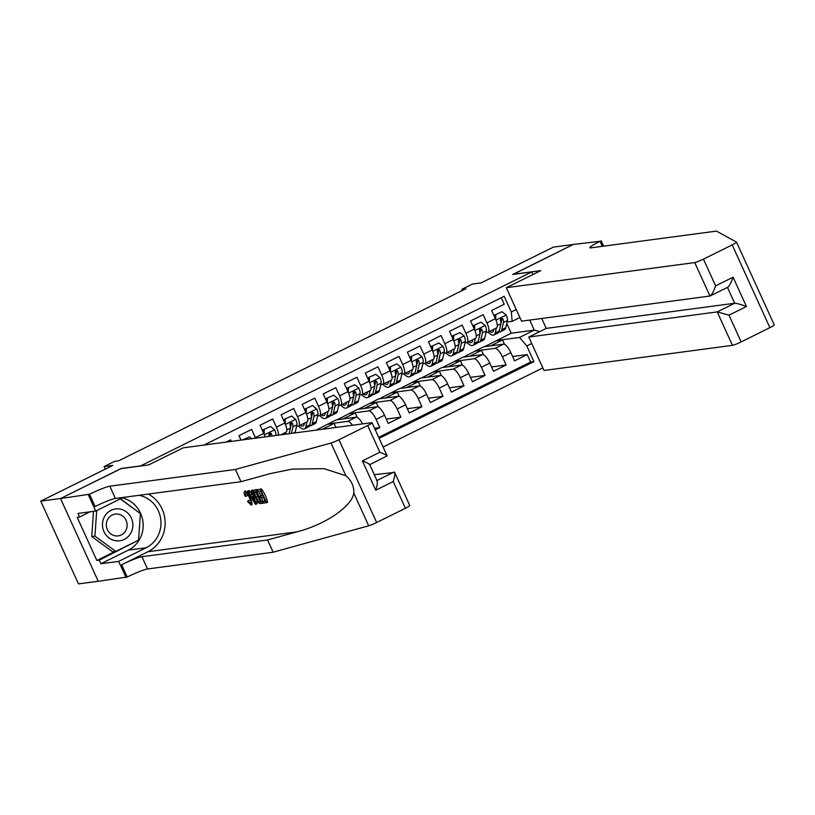 <?xml version="1.0" encoding="UTF-8"?>
<svg xmlns="http://www.w3.org/2000/svg" width="815" height="815" viewBox="0 0 815 815"><rect width="100%" height="100%" fill="white"/><g stroke="black" fill="none" stroke-linecap="round" stroke-linejoin="round"><path stroke-width="1.22" d="M383.111 447.048L542.841 367.891M98.218 581.258L78.464 583.897L40.75 501.133L112.847 465.406L104.106 466.577L105.278 469.155M532.949 274.523L531.767 271.935L512.686 274.482L573.21 244.49L553.334 247.139L481.227 282.866L472.486 284.038L461.962 289.254L462.492 290.425M121.201 468.605L60.626 498.485L40.75 501.133M501.276 297.74L504.24 304.24L491.618 310.505L495.337 318.665L486.912 322.842A9.882 3.056 63.6 0 1 488.124 332.113A9.882 3.056 63.6 0 1 487.808 332.214L486.046 332.449M486.912 322.842L483.193 314.672L470.561 320.937L474.279 329.097L465.864 333.274A9.882 3.056 63.6 0 1 467.066 342.545A9.882 3.056 63.6 0 1 466.761 342.636L464.988 342.881M465.864 333.274L462.146 325.103L449.513 331.359L453.232 339.529L444.817 343.696A9.882 3.056 63.6 0 1 446.019 352.977A9.882 3.056 63.6 0 1 445.713 353.068L443.941 353.303M444.817 343.696L441.088 335.536L428.466 341.791L432.184 349.961L423.759 354.128A9.882 3.056 63.6 0 1 424.972 363.409A9.882 3.056 63.6 0 1 424.656 363.5L422.893 363.735M423.759 354.128L420.041 345.968L407.408 352.223L411.137 360.393L402.712 364.56A9.882 3.056 63.6 0 1 403.914 373.841A9.882 3.056 63.6 0 1 403.608 373.932L401.836 374.166M402.712 364.56L398.993 356.399L386.361 362.655L390.079 370.825L381.664 374.992A9.882 3.056 63.6 0 1 382.867 384.272A9.882 3.056 63.6 0 1 382.561 384.364L380.788 384.599M381.664 374.992L377.936 366.832L365.314 373.087L369.032 381.247L360.607 385.424A9.882 3.056 63.6 0 1 361.819 394.704A9.882 3.056 63.6 0 1 361.503 394.796L359.741 395.031M360.607 385.424L356.889 377.264L344.256 383.519L347.985 391.679L339.56 395.856A9.882 3.056 63.6 0 1 340.772 405.137A9.882 3.056 63.6 0 1 340.456 405.228L338.683 405.463M339.56 395.856L335.841 387.696L323.209 393.951L326.927 402.111L318.512 406.288A9.882 3.056 63.6 0 1 319.714 415.569A9.882 3.056 63.6 0 1 319.409 415.66L317.636 415.895M318.512 406.288L314.794 398.117L302.161 404.383L305.88 412.543L297.455 416.72A9.882 3.056 63.6 0 1 298.667 425.99A9.882 3.056 63.6 0 1 298.361 426.092L296.589 426.327M297.455 416.72L293.736 408.549L281.104 414.815L284.832 422.975L276.407 427.152A9.882 3.056 63.6 0 1 278.343 435.139M276.407 427.152L272.689 418.981L260.056 425.247L263.775 433.407L255.36 437.574A9.882 3.056 63.6 0 1 255.625 438.175M255.36 437.574L251.641 429.413L239.009 435.668L241.036 440.12M231.307 441.414L230.584 439.845L225.989 442.127M375.277 429.841L379.831 427.59L374.564 428.293M337.257 419.684L357.551 409.354L377.264 406.726A9.882 3.056 -116.4 0 1 384.527 415.253L388.246 423.413L400.878 417.158L386.279 419.104M358.305 409.252L378.598 398.922L398.321 396.294A9.882 3.056 -116.4 0 1 405.575 404.821L409.293 412.981L421.926 406.726L407.327 408.672M379.362 398.83L399.645 388.5L419.368 385.862A9.882 3.056 -116.4 0 1 426.622 394.389L430.351 402.549L442.973 396.294L428.384 398.24M400.41 388.398L420.703 378.068L440.416 375.43A9.882 3.056 -116.4 0 1 447.68 383.957L451.398 392.127L464.03 385.862L449.432 387.808M421.457 377.966L441.75 367.636L461.473 365.008A9.882 3.056 -116.4 0 1 468.727 373.525L472.445 381.695L485.078 375.43L470.479 377.376M442.504 367.534L462.798 357.204L482.521 354.576A9.882 3.056 -116.4 0 1 489.774 363.093L493.503 371.263L506.125 364.998L491.537 366.944M104.106 466.577L114.63 461.361L118.603 460.832L465.936 288.724L461.962 289.254M531.767 271.935L140.282 466.058M519.889 317.524L512.197 321.334L511.3 311.962L504.169 296.303L203.964 445.061M511.3 311.962L516.241 309.517M531.737 343.512L526.796 345.957L533.937 361.615L379.138 438.317M463.562 357.102L475.43 350.949L495.153 348.311A9.882 3.056 63.6 0 1 502.407 356.838L506.125 364.998M475.43 350.949L483.855 346.772L503.568 344.144L495.153 348.311M454.383 361.371L474.096 358.743A9.882 3.056 63.6 0 1 481.359 367.27L485.078 375.43M433.336 371.803L453.048 369.175A9.882 3.056 63.6 0 1 460.312 377.702L464.03 385.862M412.278 382.235L432.001 379.607A9.882 3.056 63.6 0 1 439.254 388.134L442.973 396.294M391.231 392.667L410.943 390.039A9.882 3.056 63.6 0 1 418.207 398.566L421.926 406.726M370.183 403.099L389.896 400.471A9.882 3.056 63.6 0 1 397.16 408.987L400.878 417.158M349.126 413.531L368.849 410.903A9.882 3.056 63.6 0 1 376.102 419.419L379.831 427.59M316.281 430.076L328.078 423.963L347.801 421.335A9.882 3.056 63.6 0 1 352.467 425.257M328.078 423.963L336.503 419.786L356.216 417.158L347.801 421.335M378.69 437.339L530.596 362.064L527.183 354.566L512.584 356.522M503.568 344.144A9.882 3.056 -116.4 0 1 510.832 352.661L514.55 360.831L527.183 354.566M512.197 321.334L507.093 322.017M121.15 468.493L140.231 465.946M484.609 346.67L511.219 333.213L534.273 330.136L529.689 320.071M511.219 333.213L506.767 323.443M496.488 340.517L519.542 337.441L534.273 330.136L539.683 331.634M265.109 436.901A9.882 3.056 -116.4 0 0 263.775 433.407M285.729 432.347A9.882 3.056 -116.4 0 0 286.034 432.256A9.882 3.056 -116.4 0 0 284.832 422.975M306.776 421.915A9.882 3.056 -116.4 0 0 307.082 421.824A9.882 3.056 -116.4 0 0 305.88 412.543M322.251 429.281L334.14 423.393L328.18 424.187M335.994 427.447L334.14 423.393M327.824 411.483A9.882 3.056 -116.4 0 0 328.139 411.392A9.882 3.056 -116.4 0 0 326.927 402.111M343.217 418.89L355.197 412.961L349.228 413.755M357.204 417.362L355.197 412.961M362.594 423.902A9.882 3.056 -116.4 0 0 356.216 417.158M348.881 401.051A9.882 3.056 -116.4 0 0 349.187 400.96A9.882 3.056 -116.4 0 0 347.985 391.679M364.274 408.458L376.245 402.529L370.285 403.323M378.252 406.93L376.245 402.529M369.929 390.619A9.882 3.056 -116.4 0 0 370.234 390.528A9.882 3.056 -116.4 0 0 369.032 381.247M385.322 398.026L397.292 392.096L391.332 392.891M399.299 396.508L397.292 392.096M390.976 380.187A9.882 3.056 -116.4 0 0 391.292 380.096A9.882 3.056 -116.4 0 0 390.079 370.825M406.369 387.604L418.35 381.664L412.38 382.459M420.357 386.076L418.35 381.664M412.033 369.765A9.882 3.056 -116.4 0 0 412.339 369.664A9.882 3.056 -116.4 0 0 411.137 360.393M427.417 377.172L439.397 371.233L433.437 372.027M441.404 375.644L439.397 371.233M433.081 359.334A9.882 3.056 -116.4 0 0 433.386 359.242A9.882 3.056 -116.4 0 0 432.184 349.961M448.474 366.74L460.444 360.801L454.485 361.595M462.451 365.212L460.444 360.801M454.128 348.902A9.882 3.056 -116.4 0 0 454.444 348.81A9.882 3.056 -116.4 0 0 453.232 339.529M469.522 356.308L481.502 350.369L475.532 351.163M483.509 354.78L481.502 350.369M475.176 338.47A9.882 3.056 -116.4 0 0 475.491 338.378A9.882 3.056 -116.4 0 0 474.279 329.097M490.569 345.876L502.549 339.947L496.59 340.741M504.556 344.348L502.549 339.947M530.596 362.064L533.937 361.615M526.796 345.957L519.542 337.441M496.233 328.038A9.882 3.056 -116.4 0 0 496.539 327.946A9.882 3.056 -116.4 0 0 495.337 318.665M118.766 508.876A16.056 15.19 82.4 0 0 102.496 523.464A16.056 15.19 82.4 0 0 116.565 540.844A16.056 15.19 82.4 0 0 132.825 526.256A16.056 15.19 82.4 0 0 118.766 508.876M117.482 514.051A10.992 10.401 82.4 0 0 115.272 514.092A10.992 10.401 82.4 0 0 106.317 525.196A10.992 10.401 82.4 0 0 115.964 535.924A10.992 10.401 82.4 0 0 118.175 535.883A10.992 10.401 82.4 0 0 127.13 524.779A10.992 10.401 82.4 0 0 117.482 514.051M120.274 498.882L140.394 513.603L138.56 540.141L115.832 551.409L112.653 551.826L91.759 536.545L93.501 511.341M115.832 551.409L94.937 536.127L96.7 510.567M91.759 536.545L94.937 536.127M261.432 488.908L257 489.846L261.432 488.908A32.172 30.43 82.4 0 1 267.544 502.335L263.235 503.252L262.532 501.704L265.028 500.919M262.369 495.092L260.128 495.999L262.634 495.663L260.515 491.017L257.703 491.394L257 489.846M262.827 501.551A32.172 30.43 82.4 0 0 261.503 497.456M260.749 495.693A32.172 30.43 82.4 0 0 258.314 491.313M257.214 489.744A32.172 30.43 82.4 0 0 257.031 489.499L254.973 489.825M245.539 490.895L244.857 491.282C246.497 491.445 248.29 493.676 250.256 497.965C252.1 502.101 252.395 504.454 251.142 505.045L247.526 501.388L248.015 500.889L250.47 503.497C251.326 502.957 251.03 501.144 249.584 498.067C248.208 494.919 246.894 493.167 245.631 492.82L245.824 496.366L244.948 496.009C243.919 493.126 243.889 491.557 244.857 491.282L245.549 490.905M252.049 504.597L251.142 505.045M374.279 474.666L394.674 472.405L409.762 505.514A7.406 0.734 155.5 0 1 405.401 508.275L376.673 522.507A7.406 0.734 155.5 0 1 368.726 525.787L273.147 552.213L267.565 539.968L141.942 556.716A17.288 1.722 -24.5 0 0 121.639 564.764L147.953 551.724A32.172 30.43 82.4 0 0 165.139 523.271A32.172 30.43 82.4 0 0 148.32 494.063M267.565 539.968L296.874 531.859C325.154 524.717 352.039 506.39 353.812 493.065C354.097 486.331 351.469 480.555 345.917 475.756L324.095 468.666L292.178 469.124L270.315 473.596L241.016 481.696L115.394 498.454A17.288 1.722 -24.5 0 0 95.09 506.502L89.507 494.247L60.524 498.536L120.834 468.656L148.656 464.937L183.181 447.832L371.62 422.7A7.406 0.734 -24.5 0 1 372.048 422.751A7.406 0.734 -24.5 0 1 367.687 425.512L338.948 439.743L376.673 522.507M256.185 504.19L255.421 504.291L247.414 491.119L248.127 491.027L250.551 495.082L252.589 494.817L251.244 490.61L251.967 490.518L256.185 504.19L257.132 503.721L256.613 499.962M253.485 491.068L252.915 490.049L251.244 490.61M252.416 494.267L249.074 490.559L247.414 491.119M273.147 552.213L147.525 568.972A17.288 1.722 -24.5 0 0 127.222 577.01L98.238 581.299L60.524 498.536M241.016 481.696L235.433 469.45L109.811 486.209A17.288 1.722 -24.5 0 0 89.507 494.247M345.917 475.756L331.002 443.024L235.433 469.45M122.291 497.884A27.792 26.284 -97.6 0 1 142.982 521.997A27.792 26.284 -97.6 0 1 128.332 550.135L100.866 563.746L99.236 560.17L138.469 540.192M90.047 511.8L79.564 516.995L77.181 517.311L96.853 560.486L99.236 560.17M79.564 516.995L77.934 513.419L95.742 511.046L88.346 494.827M126.07 577.58L118.674 561.372L146.15 547.751A27.792 26.284 82.4 0 0 160.728 519.084A27.792 26.284 82.4 0 0 139.09 495.296M100.866 563.746L118.674 561.372M123.259 497.405A27.792 26.284 82.4 0 0 123.208 497.425L95.742 511.046M331.002 443.024A7.406 0.734 -24.5 0 0 338.948 439.743M140.312 513.542L120.437 498.8M136.961 540.936L138.438 540.742M96.853 560.486L114.925 551.531M405.401 508.275L393.217 481.543C395.031 475.624 395.326 472.456 394.093 472.017L376.948 480.514M393.217 481.543L375.746 490.202C377.559 484.283 377.854 481.115 376.622 480.677M375.746 490.202L362.4 460.893C367.901 463.073 370.224 464.377 369.378 464.795M362.4 460.893L379.872 452.244C385.373 454.424 387.696 455.717 386.86 456.135M372.048 422.751L387.135 455.86L369.725 464.672M245.824 496.366L247.444 495.561M248.015 500.889L249.594 500.115M250.256 497.965L251.275 497.466M254.29 500.176L253.088 496.386L251.458 496.61L255.095 502.692L254.29 500.176M251.967 490.518L252.915 490.049M250.551 495.082L252.13 494.308M248.127 491.027L249.074 490.559M254.963 489.825L254.005 490.304L256.083 489.968L262.196 503.385L259.628 503.527L258.498 502.661L255.258 497.272C253.292 492.983 252.996 490.62 254.372 490.192L255.319 489.723M255.126 491.74L254.433 492.841L255.941 497.211L258.936 501.887L260.82 501.928L256.114 491.608L254.789 491.832M256.083 489.968L257.031 489.499M262.196 503.385L263.092 502.947M254.433 492.841L255.829 492.148L257.632 496.376L255.941 497.211M258.936 501.887L260.23 501.245L257.632 496.376M259.853 502.06L260.688 501.643M262.532 501.704L265.221 501.347L263.337 497.211L260.831 497.547L260.128 495.999M260.484 489.377L266.597 502.804M774.209 324.859A7.406 0.734 155.5 0 1 774.25 324.9L736.536 242.147A7.406 0.734 -24.5 0 0 736.495 242.106L716.436 231.103L590.814 247.862A17.288 1.722 155.5 0 1 589.816 247.729A17.288 1.722 155.5 0 1 599.983 241.301L573.312 244.439L513.053 274.431M541.741 318.461L546.254 328.384L528.782 337.043L544.023 370.479L732.461 345.346L717.22 311.901L734.692 303.251L727.469 287.4M528.782 337.043L717.22 311.901L728.977 315.171L741.161 341.893L769.89 327.661L732.176 244.897A7.406 0.734 -24.5 0 0 736.536 242.147M513.002 274.319L540.834 270.611L506.309 287.715L694.737 262.583A7.406 0.734 -24.5 0 0 703.437 259.139L732.176 244.897M601.144 240.731L603.609 246.15M506.309 287.715L521.549 321.161L709.977 296.028L694.737 262.583M774.25 324.9A7.406 0.734 155.5 0 1 769.89 327.661M741.161 341.893A7.406 0.734 155.5 0 1 732.461 345.346M546.254 328.384L734.692 303.251C736.719 303.282 740.641 304.372 746.448 306.511L728.977 315.171M703.437 259.139L715.621 285.861C713.502 291.821 711.627 295.203 709.977 296.028L727.724 287.277M715.621 285.861L733.093 277.212C730.974 283.162 729.099 286.544 727.449 287.369M251.672 438.694L249.492 436.891L243.705 439.764M249.492 436.891L242.676 439.896M270.539 426.459L263.194 429.729L270.539 426.459L274.686 429.892A6.551 2.027 63.6 0 1 275.888 435.23L275.827 435.475M264.223 429.597L264.172 434.293M263.163 432.052L263.194 429.729M271.925 435.994A6.551 2.027 -116.4 0 0 271.354 433.57L270.203 433.723A3.331 1.029 63.6 0 1 270.234 434.68L269.877 436.27M271.354 433.57L269.439 432.908L268.828 434.823A6.551 2.027 63.6 0 1 269.256 436.351M283.365 433.58L283.151 434.497M285.882 432.327L285.454 434.191M291.587 416.037L284.241 419.297L291.587 416.037L295.733 419.46A6.551 2.027 63.6 0 1 296.935 424.798L295.264 432.062A18.898 5.837 63.6 0 1 294.989 432.918M285.27 419.165L285.219 423.871M284.211 421.62L284.241 419.297M291.413 433.397L292.931 426.785A6.551 2.027 -116.4 0 0 292.402 423.138L291.261 423.291A3.331 1.029 63.6 0 1 291.291 424.248L289.62 431.512A15.689 4.849 63.6 0 1 289.549 431.767M292.402 423.138L290.486 422.486L289.875 424.391A6.551 2.027 63.6 0 1 290.415 428.038L289.111 433.702M304.413 423.148L304.148 424.309A15.689 4.849 63.6 0 1 303.058 425.98A15.689 4.849 63.6 0 1 300.103 425.277M306.929 421.895L305.788 426.846A18.898 5.837 63.6 0 1 304.484 428.863A18.898 5.837 63.6 0 1 298.606 426.021M312.644 405.605L305.289 408.865L312.644 405.605L316.78 409.028A6.551 2.027 63.6 0 1 317.982 414.366L316.322 421.63A18.898 5.837 63.6 0 1 315.008 423.647L311.014 425.624A18.898 5.837 -116.4 0 0 312.318 423.617L313.989 416.353A6.551 2.027 -116.4 0 0 313.449 412.706L311.544 412.054L310.923 413.959A6.551 2.027 63.6 0 1 311.462 417.606L309.792 424.87A18.898 5.837 63.6 0 1 308.488 426.877L304.484 428.863M306.328 408.733L306.267 413.439M305.268 411.198L305.289 408.865M309.496 425.756A18.898 5.837 -116.4 0 0 311.014 425.624M313.449 412.706L312.308 412.859A3.331 1.029 63.6 0 1 312.339 413.816L310.668 421.08A15.689 4.849 63.6 0 1 310.607 421.335M325.46 412.716L325.195 413.888A15.689 4.849 63.6 0 1 324.105 415.548A15.689 4.849 63.6 0 1 321.151 414.855M327.976 411.473L326.846 416.424A18.898 5.837 63.6 0 1 325.531 418.431A18.898 5.837 63.6 0 1 319.653 415.589M333.692 395.173L326.346 398.443L333.692 395.173L337.838 398.606A6.551 2.027 63.6 0 1 339.04 403.945L337.369 411.208A18.898 5.837 63.6 0 1 336.055 413.215L332.062 415.192A18.898 5.837 -116.4 0 0 333.366 413.185L335.036 405.921A6.551 2.027 -116.4 0 0 334.507 402.274L332.591 401.622L331.98 403.527A6.551 2.027 63.6 0 1 332.51 407.174L330.839 414.438A18.898 5.837 63.6 0 1 329.535 416.445L325.531 418.431M327.375 398.301L327.324 403.007M326.316 400.766L326.346 398.443M330.554 415.324A18.898 5.837 -116.4 0 0 332.062 415.192M334.507 402.274L333.355 402.427A3.331 1.029 63.6 0 1 333.386 403.384L331.725 410.648A15.689 4.849 63.6 0 1 331.654 410.903M346.518 402.284L346.243 403.456A15.689 4.849 63.6 0 1 345.163 405.116A15.689 4.849 63.6 0 1 342.208 404.423M349.034 401.041L347.893 405.992A18.898 5.837 63.6 0 1 346.589 407.999A18.898 5.837 63.6 0 1 340.701 405.157M354.739 384.741L347.394 388.011L354.739 384.741L358.885 388.174A6.551 2.027 63.6 0 1 360.087 393.513L358.417 400.776A18.898 5.837 63.6 0 1 357.113 402.783L353.109 404.76A18.898 5.837 -116.4 0 0 354.423 402.753L356.084 395.489A6.551 2.027 -116.4 0 0 355.554 391.842L353.639 391.19L353.027 393.095A6.551 2.027 63.6 0 1 353.557 396.742L351.897 404.006A18.898 5.837 63.6 0 1 350.582 406.013L346.589 407.999M348.423 387.869L348.372 392.575M347.363 390.334L347.394 388.011M351.601 404.892A18.898 5.837 -116.4 0 0 353.109 404.76M355.554 391.842L354.413 391.995A3.331 1.029 63.6 0 1 354.444 392.952L352.773 400.216A15.689 4.849 63.6 0 1 352.701 400.471M367.565 391.852L367.3 393.024A15.689 4.849 63.6 0 1 366.21 394.684A15.689 4.849 63.6 0 1 363.256 393.991M370.081 390.609L368.94 395.56A18.898 5.837 63.6 0 1 367.636 397.567A18.898 5.837 63.6 0 1 361.758 394.725M375.797 374.309L368.441 377.579L375.797 374.309L379.933 377.742A6.551 2.027 63.6 0 1 381.135 383.081L379.474 390.344A18.898 5.837 63.6 0 1 378.16 392.351L374.156 394.338A18.898 5.837 -116.4 0 0 375.471 392.321L377.141 385.057A6.551 2.027 -116.4 0 0 376.601 381.41L374.686 380.758L374.075 382.663A6.551 2.027 63.6 0 1 374.615 386.31L372.944 393.574A18.898 5.837 63.6 0 1 371.64 395.581L367.636 397.567M369.48 377.437L369.419 382.143M368.411 379.902L368.441 377.579M372.649 394.46A18.898 5.837 -116.4 0 0 374.156 394.338M376.601 381.41L375.46 381.563A3.331 1.029 63.6 0 1 375.491 382.52L373.82 389.784A15.689 4.849 63.6 0 1 373.759 390.039M388.612 381.42L388.348 382.592A15.689 4.849 63.6 0 1 387.257 384.262A15.689 4.849 63.6 0 1 384.303 383.559M391.129 380.177L389.998 385.128A18.898 5.837 63.6 0 1 388.684 387.135A18.898 5.837 63.6 0 1 382.805 384.303M396.844 363.877L389.499 367.147L396.844 363.877L400.99 367.31A6.551 2.027 63.6 0 1 402.192 372.649L400.522 379.912A18.898 5.837 63.6 0 1 399.207 381.919L395.214 383.906A18.898 5.837 -116.4 0 0 396.518 381.889L398.189 374.625A6.551 2.027 -116.4 0 0 397.649 370.978L395.744 370.326L395.122 372.231A6.551 2.027 63.6 0 1 395.662 375.878L393.991 383.142A18.898 5.837 63.6 0 1 392.687 385.149L388.684 387.135M390.528 367.005L390.466 371.711M389.468 369.47L389.499 367.147M393.696 384.028A18.898 5.837 -116.4 0 0 395.214 383.906M397.649 370.978L396.508 371.131A3.331 1.029 63.6 0 1 396.538 372.098L394.868 379.352A15.689 4.849 63.6 0 1 394.806 379.607M409.66 370.988L409.395 372.16A15.689 4.849 63.6 0 1 408.315 373.83A15.689 4.849 63.6 0 1 405.361 373.127M412.186 369.745L411.045 374.696A18.898 5.837 63.6 0 1 409.741 376.703A18.898 5.837 63.6 0 1 403.853 373.871M417.891 353.445L410.546 356.715L417.891 353.445L422.038 356.878A6.551 2.027 63.6 0 1 423.24 362.217L421.569 369.48A18.898 5.837 63.6 0 1 420.265 371.487L416.261 373.474A18.898 5.837 -116.4 0 0 417.575 371.467L419.236 364.203A6.551 2.027 -116.4 0 0 418.706 360.546L416.791 359.894L416.18 361.799A6.551 2.027 63.6 0 1 416.71 365.446L415.049 372.71A18.898 5.837 63.6 0 1 413.735 374.727L409.741 376.703M411.575 356.573L411.524 361.279M410.515 359.038L410.546 356.715M414.754 373.596A18.898 5.837 -116.4 0 0 416.261 373.474M418.706 360.546L417.555 360.699A3.331 1.029 63.6 0 1 417.596 361.666L415.925 368.93A15.689 4.849 63.6 0 1 415.854 369.175M430.717 360.566L430.442 361.728A15.689 4.849 63.6 0 1 429.362 363.398A15.689 4.849 63.6 0 1 426.408 362.695M433.234 359.313L432.093 364.264A18.898 5.837 63.6 0 1 430.789 366.271A18.898 5.837 63.6 0 1 424.91 363.439M438.939 343.013L431.593 346.283L438.939 343.013L443.085 346.446A6.551 2.027 63.6 0 1 444.287 351.785L442.616 359.048A18.898 5.837 63.6 0 1 441.312 361.055L437.309 363.042A18.898 5.837 -116.4 0 0 438.623 361.035L440.294 353.771A6.551 2.027 -116.4 0 0 439.754 350.124L437.838 349.462L437.227 351.367A6.551 2.027 63.6 0 1 437.767 355.024L436.096 362.278A18.898 5.837 63.6 0 1 434.782 364.295L430.789 366.271M432.633 346.141L432.571 350.847M431.563 348.606L431.593 346.283M435.801 363.164A18.898 5.837 -116.4 0 0 437.309 363.042M439.754 350.124L438.613 350.277A3.331 1.029 63.6 0 1 438.643 351.234L436.972 358.498A15.689 4.849 63.6 0 1 436.911 358.753M451.765 350.134L451.5 351.296A15.689 4.849 63.6 0 1 450.41 352.966A15.689 4.849 63.6 0 1 447.455 352.263M454.281 348.881L453.15 353.832A18.898 5.837 63.6 0 1 451.836 355.839A18.898 5.837 63.6 0 1 445.958 353.007M459.996 332.581L452.641 335.851L459.996 332.581L464.143 336.014A6.551 2.027 63.6 0 1 465.345 341.353L463.674 348.616A18.898 5.837 63.6 0 1 462.36 350.623L458.366 352.61A18.898 5.837 -116.4 0 0 459.67 350.603L461.341 343.339A6.551 2.027 -116.4 0 0 460.801 339.692L458.896 339.03L458.274 340.945A6.551 2.027 63.6 0 1 458.814 344.592L457.144 351.856A18.898 5.837 63.6 0 1 455.84 353.863L451.836 355.839M453.68 335.719L453.619 340.415M452.62 338.174L452.641 335.851M456.848 352.732A18.898 5.837 -116.4 0 0 458.366 352.61M460.801 339.692L459.66 339.845A3.331 1.029 63.6 0 1 459.691 340.802L458.02 348.066A15.689 4.849 63.6 0 1 457.959 348.321M472.812 339.702L472.547 340.864A15.689 4.849 63.6 0 1 471.457 342.534A15.689 4.849 63.6 0 1 468.513 341.831M475.339 338.449L474.198 343.4A18.898 5.837 63.6 0 1 472.883 345.407A18.898 5.837 63.6 0 1 467.005 342.575M481.044 322.159L473.698 325.419L481.044 322.159L485.19 325.582A6.551 2.027 63.6 0 1 486.392 330.921L484.721 338.184A18.898 5.837 63.6 0 1 483.417 340.191L479.414 342.178A18.898 5.837 -116.4 0 0 480.718 340.171L482.388 332.907A6.551 2.027 -116.4 0 0 481.859 329.26L479.943 328.598L479.332 330.513A6.551 2.027 63.6 0 1 479.862 334.16L478.191 341.424A18.898 5.837 63.6 0 1 476.887 343.431L472.883 345.407M474.727 325.287L474.676 329.983M473.668 327.742L473.698 325.419M477.906 342.3A18.898 5.837 -116.4 0 0 479.414 342.178M481.859 329.26L480.707 329.413A3.331 1.029 63.6 0 1 480.738 330.37L479.077 337.634A15.689 4.849 63.6 0 1 479.006 337.889M493.87 329.27L493.595 330.432A15.689 4.849 63.6 0 1 492.515 332.102A15.689 4.849 63.6 0 1 489.56 331.399M496.386 328.017L495.245 332.968A18.898 5.837 63.6 0 1 493.941 334.985A18.898 5.837 63.6 0 1 488.063 332.143M502.091 311.727L494.746 314.987L502.091 311.727L506.237 315.15A6.551 2.027 63.6 0 1 507.439 320.489L505.769 327.752A18.898 5.837 63.6 0 1 504.465 329.769L500.461 331.746A18.898 5.837 -116.4 0 0 501.775 329.739L503.446 322.475A6.551 2.027 -116.4 0 0 502.906 318.828L500.991 318.176L500.379 320.081A6.551 2.027 63.6 0 1 500.919 323.728L499.249 330.992A18.898 5.837 63.6 0 1 497.934 332.999L493.941 334.985M495.785 314.855L495.724 319.562M494.715 317.32L494.746 314.987M498.953 331.868A18.898 5.837 -116.4 0 0 500.461 331.746M502.906 318.828L501.765 318.981A3.331 1.029 63.6 0 1 501.796 319.938L500.125 327.202A15.689 4.849 63.6 0 1 500.064 327.457M482.521 354.576L474.096 358.743M461.473 365.008L453.048 369.175M440.416 375.43L432.001 379.607M419.368 385.862L410.943 390.039M398.321 396.294L389.896 400.471M377.264 406.726L368.849 410.903M510.832 352.661L502.407 356.838M489.774 363.093L481.359 367.27M468.727 373.525L460.312 377.702M447.68 383.957L439.254 388.134M426.622 394.389L418.207 398.566M405.575 404.821L397.16 408.987M384.527 415.253L376.102 419.419M296.874 531.859L147.953 551.724M115.394 498.454L109.811 486.209M141.942 556.716L147.525 568.972M379.872 452.244L367.687 425.512M368.726 525.787L353.812 493.065M121.639 564.764L127.222 577.01M128.332 550.135L146.15 547.751M253.536 500.074L254.168 499.758M733.093 277.212L746.448 306.511M602.275 246.334L599.983 241.301M274.584 429.811L264.396 434.853M275.888 435.23L275.236 435.556M295.631 419.379L285.444 424.421M295.264 432.062L293.013 433.183M290.415 428.038L286.809 429.821M296.935 424.798L292.931 426.785M316.678 408.947L306.491 413.989M309.792 424.87L305.788 426.846M316.322 421.63L312.318 423.617M311.462 417.606L307.856 419.389M317.982 414.366L313.989 416.353M337.736 398.515L327.548 403.568M330.839 414.438L326.846 416.424M337.369 411.208L333.366 413.185M332.51 407.174L328.914 408.957M339.04 403.945L335.036 405.921M358.783 388.083L348.596 393.136M351.897 404.006L347.893 405.992M358.417 400.776L354.423 402.753M353.557 396.742L349.961 398.525M360.087 393.513L356.084 395.489M379.831 377.651L369.643 382.704M372.944 393.574L368.94 395.56M379.474 390.344L375.471 392.321M374.615 386.31L371.008 388.093M381.135 383.081L377.141 385.057M400.878 367.219L390.701 372.272M393.991 383.142L389.998 385.128M400.522 379.912L396.518 381.889M395.662 375.878L392.066 377.661M402.192 372.649L398.189 374.625M421.936 356.797L411.748 361.84M415.049 372.71L411.045 374.696M421.569 369.48L417.575 371.467M416.71 365.446L413.113 367.239M423.24 362.217L419.236 364.203M442.983 346.365L432.796 351.408M436.096 362.278L432.093 364.264M442.616 359.048L438.623 361.035M437.767 355.024L434.161 356.807M444.287 351.785L440.294 353.771M464.03 335.933L453.853 340.976M457.144 351.856L453.15 353.832M463.674 348.616L459.67 350.603M458.814 344.592L455.218 346.375M465.345 341.353L461.341 343.339M485.088 325.501L474.901 330.544M478.191 341.424L474.198 343.4M484.721 338.184L480.718 340.171M479.862 334.16L476.266 335.943M486.392 330.921L482.388 332.907M506.135 315.069L495.948 320.112M499.249 330.992L495.245 332.968M505.769 327.752L501.775 329.739M500.919 323.728L497.313 325.511M507.439 320.489L503.446 322.475M286.034 432.256L280.9 434.803M307.082 421.824L298.667 425.99M328.139 411.392L319.714 415.569M349.187 400.96L340.772 405.137M370.234 390.528L361.819 394.704M391.292 380.096L382.867 384.272M412.339 369.664L403.914 373.841M433.386 359.242L424.972 363.409M454.444 348.81L446.019 352.977M475.491 338.378L467.066 342.545M496.539 327.946L488.124 332.113M369.664 464.519L377.202 481.064"/></g></svg>
